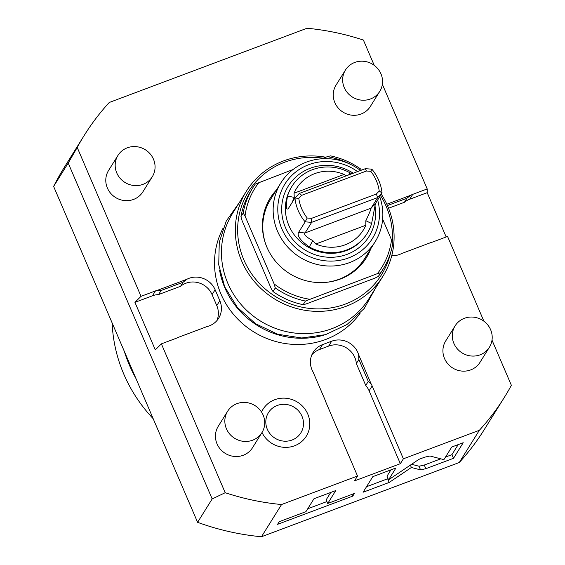 <?xml version="1.0" encoding="UTF-8"?>
<svg xmlns="http://www.w3.org/2000/svg" width="565" height="565" viewBox="0 0 565 565"><rect width="100%" height="100%" fill="white"/><g stroke="black" fill="none" stroke-linecap="round" stroke-linejoin="round"><path stroke-width="0.85" d="M161.385 343.852L175.842 338.428A20.206 19.259 31.9 0 0 177.968 337.474L207.065 326.556A20.206 19.259 31.9 0 0 218.627 318.286A20.206 19.259 31.9 0 0 219.82 300.707L215.124 289.739A20.206 19.259 31.9 0 0 186.817 279.301L157.72 290.219L161.074 290.509L158.546 294.563A20.206 19.259 31.9 0 0 152.43 295.799L134.936 302.36L155.304 349.876L161.385 343.852L225.195 492.715L212.172 498.944L68.21 163.059L77.221 147.472A247.555 235.909 31.9 0 1 84.234 135.402A247.555 235.909 31.9 0 1 109.243 102.484L307.028 28.25A247.555 235.909 -148.1 0 1 363.401 40.066L374.235 65.356M391.75 255.663A20.206 19.259 31.9 0 0 401.779 253.48L430.876 242.562A20.206 19.259 31.9 0 0 433.115 241.869L447.565 236.445L483.894 321.203M492.009 340.137L511.367 385.309A247.555 235.909 -148.1 0 1 504.354 397.379A247.555 235.909 -148.1 0 1 479.353 430.297L459.26 462.516L261.468 536.75A247.555 235.909 31.9 0 1 197.595 522.321L53.633 186.436A247.555 235.909 31.9 0 1 64.149 167.621L84.234 135.402M382.35 84.284L427.204 188.929L427.197 192.672L446.18 236.968M504.354 397.379L484.262 429.598A247.555 235.909 -148.1 0 1 459.26 462.516M77.221 147.472L141.024 296.335L155.474 290.911L152.43 295.799M427.204 188.929L412.747 194.353A20.206 19.259 31.9 0 0 410.621 195.306L406.892 198.251L404.37 202.305L388.543 208.245M386.827 204.233L410.621 195.306M430.876 242.562L401.779 253.48M403.382 458.808L400.338 463.695L369.107 390.818A20.206 19.259 31.9 0 0 365.739 385.457L356.346 363.528L358.867 359.474L358.662 354.82L371.085 383.805A20.206 19.259 31.9 0 1 372.151 385.93L403.382 458.808L479.353 430.297M358.662 354.82A20.206 19.259 31.9 0 0 331.683 341.204L322.509 344.643A20.206 19.259 31.9 0 0 313.194 352.228A20.206 19.259 31.9 0 0 313.059 371.932L325.482 400.917L313.059 371.932M325.482 400.917A20.206 19.259 31.9 0 0 326.288 403.142L357.525 476.02L354.474 480.907L400.338 463.695M225.195 492.715A247.555 235.909 31.9 0 0 281.561 504.531L357.525 476.02M207.065 326.556L177.968 337.474M157.72 290.219A20.206 19.259 31.9 0 0 155.474 290.911M360.06 313.37A80.83 77.031 -148.1 0 1 325.624 339.487A80.83 77.031 31.9 0 1 236.022 317.233A80.83 77.031 31.9 0 1 223.175 228.006M345.455 70.018L336.055 85.089A20.206 19.259 31.9 0 0 334.861 102.668A20.206 19.259 31.9 0 0 351.882 115.189A20.206 19.259 31.9 0 0 370.35 106.474L379.751 91.403A20.206 19.259 31.9 0 0 380.944 73.824A20.206 19.259 -148.1 0 0 363.924 61.295A20.206 19.259 -148.1 0 0 345.455 70.018A20.206 19.259 -148.1 0 0 344.255 87.596A20.206 19.259 31.9 0 0 361.282 100.118A20.206 19.259 31.9 0 0 379.751 91.403M455.108 325.864L445.714 340.935A20.206 19.259 31.9 0 0 444.514 358.514A20.206 19.259 31.9 0 0 461.541 371.043A20.206 19.259 31.9 0 0 480.01 362.32L489.403 347.249A20.206 19.259 31.9 0 0 490.604 329.67A20.206 19.259 -148.1 0 0 473.583 317.149A20.206 19.259 -148.1 0 0 455.108 325.864A20.206 19.259 -148.1 0 0 453.914 343.442A20.206 19.259 31.9 0 0 470.935 355.971A20.206 19.259 31.9 0 0 489.403 347.249M117.979 155.389L108.579 170.461A20.206 19.259 31.9 0 0 107.385 188.039A20.206 19.259 31.9 0 0 124.406 200.561A20.206 19.259 31.9 0 0 142.874 191.846L152.275 176.774A20.206 19.259 31.9 0 0 153.468 159.196A20.206 19.259 -148.1 0 0 136.447 146.674A20.206 19.259 -148.1 0 0 117.979 155.389A20.206 19.259 -148.1 0 0 116.778 172.968A20.206 19.259 31.9 0 0 133.806 185.497A20.206 19.259 31.9 0 0 152.275 176.774M227.639 411.235L218.238 426.307A20.206 19.259 31.9 0 0 217.045 443.885A20.206 19.259 31.9 0 0 234.065 456.414A20.206 19.259 31.9 0 0 252.534 447.692L261.934 432.628A20.206 19.259 31.9 0 0 263.128 415.049A20.206 19.259 -148.1 0 0 246.107 402.52A20.206 19.259 -148.1 0 0 227.639 411.235A20.206 19.259 -148.1 0 0 226.438 428.814A20.206 19.259 31.9 0 0 243.459 441.343A20.206 19.259 31.9 0 0 261.934 432.628M261.538 412.062A25.482 24.281 -148.1 0 1 284.682 398.156A25.482 24.281 -148.1 0 1 307.784 414.074A25.482 24.281 -148.1 0 1 295.064 445.587A25.482 24.281 -148.1 0 1 262.005 432.507M134.936 302.36L141.024 296.335M186.817 279.301L183.088 282.246L180.56 286.3L158.546 294.563M161.074 290.509L183.088 282.246M216.911 320.602A20.206 19.259 31.9 0 0 216.776 305.587L212.073 294.626A20.206 19.259 31.9 0 0 180.56 286.3M212.172 498.944L197.595 522.321M281.561 504.531L261.468 536.75M420.579 469.889L425.833 468.696L453.504 458.307L463.222 442.72L451.781 447.014L443.899 459.642L429.944 455.99L424.682 457.184L418.94 459.338L388.572 479.819L395.966 467.961L372.808 476.655L363.083 492.242L389.193 482.446L411.391 467.481L420.579 469.889L419.011 466.231L424.273 465.037L440.799 458.829M327.728 503.479L335.794 490.547L313.992 498.726L305.926 511.664L279.244 521.679L277.592 524.327L352.751 496.119L354.41 493.464L327.728 503.479L326.16 499.827L330.772 492.426M356.346 363.528A20.206 19.259 31.9 0 0 328.639 346.084L319.465 349.53A20.206 19.259 31.9 0 0 311.866 354.785M371.085 383.805L368.267 381.403L365.739 385.457M358.867 359.474L368.267 381.403M411.391 467.481L410.374 465.115M411.603 464.289L419.011 466.231M389.193 482.446L387.625 478.788L388.021 478.527M366.537 486.705L387.625 478.788M388.572 479.819L387.004 476.168L390.945 469.847M453.504 458.307L451.936 454.656L458.201 444.606M445.51 457.064L451.936 454.656M307.727 508.775L326.916 501.579M352.751 496.119L352.002 494.368M68.21 163.059L53.633 186.436M427.197 192.672L409.703 199.24A20.206 19.259 31.9 0 0 404.37 202.305M387.421 205.561L406.892 198.251M219.552 270.056A80.83 77.031 31.9 0 0 323.893 335.123M369.086 298.454A80.428 76.649 -148.1 0 1 332.015 328.625A80.428 76.649 31.9 0 1 241.107 304.514A80.428 76.649 31.9 0 1 232.596 213.337L246.46 191.097A80.428 76.649 31.9 0 0 254.977 282.274A80.428 76.649 31.9 0 0 345.886 306.385A80.428 76.649 -148.1 0 0 382.957 276.207L369.086 298.454M246.46 191.097A80.428 76.649 31.9 0 1 283.538 160.919A80.428 76.649 -148.1 0 1 325.786 157.225M381.304 194.198A80.428 76.649 -148.1 0 1 382.957 276.207M323.201 158.2A78.408 74.721 -148.1 0 0 284.647 162.226A78.408 74.721 31.9 0 0 243.854 259.844A78.408 74.721 31.9 0 0 345.427 304.041A78.408 74.721 -148.1 0 0 390.606 252.654M380.485 195.504A78.408 74.721 -148.1 0 1 392.202 242.152M382.66 219.156L391.524 239.85L392.703 243.875A76.791 73.182 -148.1 0 1 383.112 269.088L380.845 272.726A76.791 73.182 -148.1 0 1 378.345 276.462L374.496 278.305L306.35 303.878L303.151 304.683A76.791 73.182 -148.1 0 1 273.029 291.575L271.207 288.588L242.11 220.703L240.93 216.67L243.197 213.033A76.791 73.182 -148.1 0 1 252.788 187.82A76.791 73.182 -148.1 0 1 255.288 184.084L293.037 169.521M273.029 291.575L275.296 287.938L274.117 283.913L245.026 216.021L243.197 213.033M391.524 239.85A74.771 71.254 -148.1 0 1 377.413 273.63L305.418 301.046A76.791 73.182 -148.1 0 1 275.296 287.938M309.267 299.203A74.771 71.254 -148.1 0 1 274.117 283.913M245.026 216.021A74.771 71.254 -148.1 0 1 259.137 182.241M321.647 158.786L327.283 156.667A74.771 71.254 -148.1 0 1 350.851 164.535M370.795 248.734A56.585 53.922 31.9 0 1 366.29 257.873A56.585 53.922 31.9 0 1 314.571 282.288A56.585 53.922 31.9 0 1 266.906 247.216A56.585 53.922 -148.1 0 1 270.261 197.997A56.585 53.922 -148.1 0 1 276.49 189.925M240.93 216.67A76.791 73.182 -148.1 0 1 250.521 191.457L252.788 187.82M327.283 156.667L330.483 155.869A76.791 73.182 -148.1 0 1 360.604 168.97L361.346 170.178M378.345 276.462L380.612 272.824L377.413 273.63M303.151 304.683L305.418 301.046M383.112 269.088A76.791 73.182 -148.1 0 1 380.612 272.824M269.78 198.781A56.585 53.922 -148.1 0 1 275.515 191.479M365.795 258.65A56.585 53.922 31.9 0 0 369.828 250.295M379.736 196.712A55.575 52.962 -148.1 0 1 375.153 241.749L364.785 258.382A55.575 52.962 -148.1 0 1 325.129 282.444M375.153 241.749A55.575 52.962 -148.1 0 1 324.359 265.727A55.575 52.962 -148.1 0 1 277.549 231.283A55.575 52.962 -148.1 0 1 280.84 182.94L270.473 199.572A55.575 52.962 31.9 0 0 266.313 245.768M377.653 200.052A51.528 49.106 -148.1 0 1 345.483 258.968A51.528 49.106 -148.1 0 1 281.864 228.86A51.528 49.106 -148.1 0 1 296.47 171.414A51.528 49.106 -148.1 0 1 357.553 171.598M280.84 182.94A55.575 52.962 -148.1 0 1 360.491 170.496M370.81 171.343L371.841 169.161A44.36 42.269 -148.1 0 1 378.762 180.397A44.36 42.269 -148.1 0 1 382.053 192.997L379.228 190.991A41.125 39.19 31.9 0 0 370.81 171.343L366.452 171.018L301.71 195.313L298.8 198.364A41.125 39.19 31.9 0 0 307.219 218.012L311.576 218.337L376.318 194.042L379.228 190.991M288.136 208.881L294.937 198.025A44.36 42.269 -148.1 0 0 298.228 210.625A44.36 42.269 -148.1 0 0 305.156 221.854L298.546 232.455C296.915 235.774 300.502 240.598 309.288 246.926A44.36 42.269 31.9 0 0 367.208 233.303A44.36 42.269 31.9 0 0 371.615 223.535L375.443 203.598L382.053 192.997L377.702 197.552L376.318 194.042M288.327 208.626C286.031 210.385 285.763 206.218 287.514 196.126L294.273 197.369L292.02 202.701M351.684 173.801L349.841 172.728A44.36 42.269 31.9 0 0 291.928 186.358A44.36 42.269 31.9 0 0 287.514 196.126M307.219 218.012L305.156 221.854L311.661 222.342L311.576 218.337M298.546 232.455L305.051 232.942L311.661 222.342L377.702 197.552L371.092 208.153C370.81 209.792 369.058 213.973 365.845 220.703L371.615 223.535M309.288 246.926L312.805 240.612L315.814 244.016A39.345 37.495 31.9 0 0 365.838 225.244L365.845 220.703M375.443 203.598L371.092 208.153L305.051 232.942C303.511 234.468 306.096 237.025 312.805 240.612M371.841 169.161L365.329 168.681L299.288 193.463L294.937 198.025L298.8 198.364M299.288 193.463L301.71 195.313M346.274 175.828L344.064 174.437A39.345 37.495 31.9 0 0 294.04 193.216L294.273 197.369M349.841 172.728L348.669 174.931M365.329 168.681L366.452 171.018M267.316 429.259A19.097 18.2 -148.1 0 1 277.245 405.486A19.097 18.2 -148.1 0 1 301.985 416.25A19.097 18.2 -148.1 0 1 292.048 440.029A19.097 18.2 -148.1 0 1 267.316 429.259M125.748 354.693A148.531 141.547 31.9 0 0 134.293 374.63M124.258 351.218A148.531 141.547 -148.1 0 0 129.42 365.167A148.531 141.547 31.9 0 0 135.988 378.585M112.153 322.975A148.531 141.547 31.9 0 0 123.813 374.157A148.531 141.547 31.9 0 0 153.179 418.693M215.124 289.739L212.073 294.626M219.82 300.707L216.776 305.587M322.509 344.643L319.465 349.53M331.683 341.204L328.639 346.084M372.151 385.93L369.107 390.818M425.833 468.696L424.273 465.037M412.747 194.353L409.703 199.24M353.252 173.208A47.594 45.355 31.9 0 0 297.974 175.207A47.594 45.355 31.9 0 0 285.445 227.518A47.594 45.355 31.9 0 0 342.122 255.896A47.594 45.355 31.9 0 0 374.87 205.102M291.928 186.358L291.526 187.001A44.36 42.269 31.9 0 0 288.899 225.59A44.36 42.269 31.9 0 0 326.259 253.085A44.36 42.269 31.9 0 0 366.805 233.945L367.208 233.303M315.814 244.016L365.838 225.244M344.064 174.437L294.04 193.216M375.668 287.896L364.27 308.434L347.044 324.501L325.553 334.649L301.731 337.983L277.712 334.24L255.613 323.745L237.392 307.445L224.672 286.78L218.726 264.766L219.269 242.23L226.275 220.993L239.179 202.779"/></g></svg>

